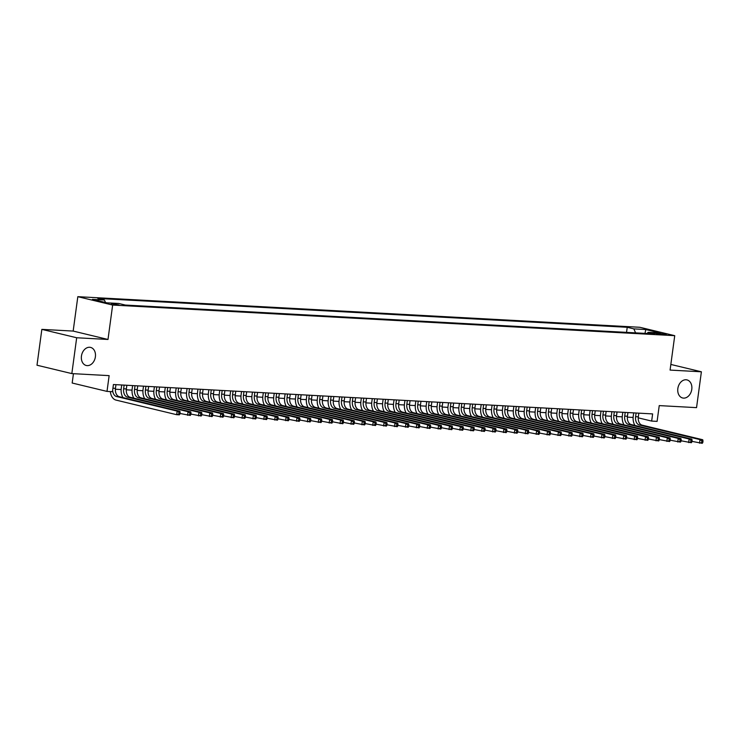 <?xml version="1.0" encoding="UTF-8"?>
<svg xmlns="http://www.w3.org/2000/svg" width="740" height="740" viewBox="0 0 740 740"><rect width="100%" height="100%" fill="white"/><g stroke="black" fill="none" stroke-linecap="round" stroke-linejoin="round"><path stroke-width="1.11" d="M95.386 356.828A9.296 6.928 -76.5 0 1 86.238 365.486A9.296 6.928 -76.5 0 1 81.446 356.07A9.296 6.928 -76.5 0 1 90.594 347.411A9.296 6.928 -76.5 0 1 95.386 356.828M691.78 389.323A9.296 6.928 -76.5 0 1 682.632 397.981A9.296 6.928 -76.5 0 1 677.84 388.565A9.296 6.928 -76.5 0 1 686.988 379.907A9.296 6.928 -76.5 0 1 691.78 389.323M119.011 304.963L111.389 303.613L119.011 304.963M73.436 373.691L72.178 383.024L107.004 391.404L112.452 391.7L113.424 384.532L652.625 413.91L651.663 421.079L657.101 421.375L659.238 405.603L696.543 407.638L701.39 371.795L670.838 364.441M41.847 329.374L37 365.218L71.835 373.598L76.683 337.755L107.994 339.466L112.647 305.056L77.82 296.675L73.168 331.076L41.847 329.374L76.683 337.755M112.647 305.056L674.732 335.673L639.897 327.293L77.82 296.675M658.924 333.278L654.983 333.24L662.365 334.545L666.305 334.582L658.924 333.278L658.804 334.166M635.614 332.861L633.819 328.875L627.224 327.293L97.828 298.442L104.414 300.033L92.435 299.376L106.745 302.817L118.724 303.474L125.319 305.056L654.715 333.907L648.129 332.315L647.028 333.481M633.819 328.875L645.798 329.531L660.108 332.972L648.129 332.315M107.004 391.404L109.141 375.633L71.835 373.598M674.732 335.673L670.079 370.083L701.39 371.795M638.241 417.85L651.663 421.079M115.375 389.231L121.156 389.545M126.272 389.823L132.044 390.137M137.168 390.415L142.94 390.729M148.056 391.007L153.837 391.321M158.952 391.608L164.724 391.923M169.849 392.2L175.621 392.514M180.736 392.792L186.508 393.107M191.632 393.384L197.404 393.699M202.519 393.976L208.301 394.291M213.416 394.568L219.188 394.882M224.312 395.169L230.085 395.484M235.2 395.761L240.981 396.076M246.096 396.353L251.868 396.668M256.993 396.945L262.765 397.26M267.88 397.537L273.652 397.852M278.776 398.129L284.548 398.444M289.664 398.731L295.445 399.045M300.56 399.322L306.332 399.637M311.457 399.914L317.229 400.229M322.344 400.507L328.125 400.821M333.24 401.099L339.012 401.413M344.128 401.69L349.909 402.005M355.024 402.292L360.796 402.606M365.921 402.884L371.693 403.198M376.808 403.476L382.589 403.79M387.704 404.068L393.476 404.382M398.601 404.66L404.373 404.974M409.488 405.252L415.269 405.566M420.385 405.844L426.157 406.168M431.272 406.445L437.053 406.76M442.168 407.037L447.94 407.351M453.065 407.629L458.837 407.944M463.952 408.221L469.733 408.536M474.849 408.813L480.621 409.128M485.745 409.405L491.517 409.72M496.632 410.006L502.414 410.321M507.529 410.598L513.301 410.913M518.416 411.19L524.198 411.505M529.313 411.782L535.085 412.097M540.209 412.374L545.981 412.689M551.096 412.966L556.878 413.281M561.993 413.568L567.765 413.882M572.89 414.16L578.662 414.474M583.777 414.752L589.558 415.066M594.673 415.344L600.445 415.658M605.561 415.936L611.342 416.25M616.457 416.528L622.229 416.842M627.354 417.129L633.126 417.443M626.54 332.371L627.224 327.293M104.414 300.033L105.543 302.531M644.975 333.37L645.798 329.531M107.994 339.466L73.168 331.076M636.104 413.013L635.605 416.694A7.261 4.801 -86.9 0 0 639.341 424.991L700.012 439.597L702.741 439.745L642.061 425.139L639.341 424.991M638.824 413.161L638.324 416.842A7.261 4.801 -86.9 0 0 642.061 425.139M634.938 425.454A10.896 7.197 93.1 0 1 633.246 416.13L633.69 412.874M702.806 442.502L703 441.068L701.909 441.012L701.714 442.446L702.806 442.502L702.251 443.325L691.983 441.364M701.714 442.446L699.531 443.177L700.012 439.597L701.909 441.012M703 441.068L702.741 439.745M625.207 412.411L624.708 416.102A7.261 4.801 -86.9 0 0 628.445 424.399L689.125 439.005L691.845 439.153L631.174 424.547L628.445 424.399M627.936 412.559L627.437 416.25A7.261 4.801 -86.9 0 0 631.174 424.547M624.051 424.862A10.896 7.197 93.1 0 1 622.359 415.538L622.793 412.282M691.909 441.91L692.104 440.476L691.021 440.42L690.827 441.854L691.909 441.91L691.364 442.733L681.096 440.772M690.827 441.854L688.635 442.585L689.125 439.005L691.021 440.42M692.104 440.476L691.845 439.153M614.311 411.819L613.821 415.51A7.261 4.801 -86.9 0 0 617.558 423.807L678.229 438.413L680.948 438.561L620.277 423.955L617.558 423.807M617.04 411.967L616.54 415.658A7.261 4.801 -86.9 0 0 620.277 423.955M613.155 424.27A10.896 7.197 93.1 0 1 611.462 414.937L611.906 411.69M681.022 441.318L681.216 439.884L680.125 439.819L679.93 441.253L681.022 441.318L680.467 442.141L670.199 440.18M679.93 441.253L677.748 441.993L678.229 438.413L680.125 439.819M681.216 439.884L680.948 438.561M603.424 411.227L602.924 414.918A7.261 4.801 -86.9 0 0 606.661 423.215L667.332 437.812L670.061 437.96L609.381 423.363L606.661 423.215M606.143 411.375L605.644 415.066A7.261 4.801 -86.9 0 0 609.381 423.363M602.258 423.678A10.896 7.197 93.1 0 1 600.575 414.345L601.01 411.098M670.126 440.726L670.32 439.292L669.228 439.227L669.034 440.661L670.126 440.726L669.571 441.549L659.312 439.588M669.034 440.661L666.851 441.401L667.332 437.812L669.228 439.227M670.32 439.292L670.061 437.96M592.527 410.635L592.028 414.317A7.261 4.801 -86.9 0 0 595.765 422.623L656.445 437.22L659.164 437.368L598.494 422.771L595.765 422.623M595.256 410.783L594.757 414.465A7.261 4.801 -86.9 0 0 598.494 422.771M591.371 423.086A10.896 7.197 93.1 0 1 589.678 413.753L590.113 410.506M659.238 440.134L659.433 438.7L658.341 438.635L658.147 440.069L659.238 440.134L658.683 440.957L648.416 438.996M658.147 440.069L655.955 440.809L656.445 437.22L658.341 438.635M659.433 438.7L659.164 437.368M581.64 410.043L581.14 413.725A7.261 4.801 -86.9 0 0 584.877 422.031L645.548 436.628L648.277 436.776L587.597 422.179L584.877 422.031M584.36 410.191L583.86 413.873A7.261 4.801 -86.9 0 0 587.597 422.179M580.475 422.494A10.896 7.197 93.1 0 1 578.782 413.161L579.226 409.914M648.342 439.532L648.536 438.099L647.445 438.043L647.25 439.477L648.342 439.532L647.787 440.365L637.519 438.394M647.25 439.477L645.067 440.217L645.548 436.628L647.445 438.043M648.536 438.099L648.277 436.776M570.744 409.451L570.244 413.133A7.261 4.801 -86.9 0 0 573.981 421.43L634.661 436.036L637.38 436.184L576.71 421.587L573.981 421.43M573.463 409.599L572.973 413.281A7.261 4.801 -86.9 0 0 576.71 421.587M569.578 421.893A10.896 7.197 93.1 0 1 567.895 412.569L568.329 409.312M637.445 438.94L637.64 437.507L636.548 437.451L636.363 438.885L637.445 438.94L636.899 439.764L626.632 437.803M636.363 438.885L634.171 439.615L634.661 436.036L636.548 437.451M637.64 437.507L637.38 436.184M559.847 408.85L559.357 412.541A7.261 4.801 -86.9 0 0 563.094 420.838L623.765 435.444L626.484 435.592L565.813 420.986L563.094 420.838M562.576 409.007L562.076 412.689A7.261 4.801 -86.9 0 0 565.813 420.986M558.691 421.3A10.896 7.197 93.1 0 1 556.998 411.976L557.442 408.721M626.558 438.348L626.752 436.914L625.661 436.859L625.466 438.293L626.558 438.348L626.003 439.171L615.736 437.211M625.466 438.293L623.284 439.024L623.765 435.444L625.661 436.859M626.752 436.914L626.484 435.592M548.96 408.258L548.46 411.949A7.261 4.801 -86.9 0 0 552.197 420.246L612.868 434.852L615.597 435L554.917 420.394L552.197 420.246M551.679 408.406L551.18 412.097A7.261 4.801 -86.9 0 0 554.917 420.394M547.794 420.709A10.896 7.197 93.1 0 1 546.101 411.375L546.546 408.129M615.662 437.756L615.856 436.322L614.764 436.267L614.57 437.701L615.662 437.756L615.107 438.579L604.839 436.618M614.57 437.701L612.387 438.432L612.868 434.852L614.764 436.267M615.856 436.322L615.597 435M538.063 407.666L537.564 411.357A7.261 4.801 -86.9 0 0 541.301 419.654L601.981 434.25L604.7 434.408L544.029 419.802L541.301 419.654M540.792 407.814L540.293 411.505A7.261 4.801 -86.9 0 0 544.029 419.802M536.907 420.117A10.896 7.197 93.1 0 1 535.214 410.783L535.649 407.536M604.765 437.164L604.959 435.731L603.877 435.666L603.683 437.1L604.765 437.164L604.219 437.988L593.952 436.026M603.683 437.1L601.49 437.839L601.981 434.25L603.877 435.666M604.959 435.731L604.7 434.408M527.167 407.074L526.677 410.756A7.261 4.801 -86.9 0 0 530.413 419.062L591.084 433.659L593.804 433.807L533.133 419.21L530.413 419.062M529.896 407.222L529.396 410.904A7.261 4.801 -86.9 0 0 533.133 419.21M526.01 419.525A10.896 7.197 93.1 0 1 524.318 410.191L524.762 406.945M593.878 436.572L594.072 435.139L592.981 435.074L592.786 436.507L593.878 436.572L593.323 437.396L583.055 435.435M592.786 436.507L590.603 437.248L591.084 433.659L592.981 435.074M594.072 435.139L593.804 433.807M516.279 406.482L515.78 410.164A7.261 4.801 -86.9 0 0 519.517 418.47L580.188 433.067L582.916 433.214L522.246 418.618L519.517 418.47M518.999 406.63L518.5 410.312A7.261 4.801 -86.9 0 0 522.246 418.618M515.114 418.933A10.896 7.197 93.1 0 1 513.43 409.599L513.865 406.353M582.981 435.971L583.176 434.537L582.084 434.482L581.89 435.916L582.981 435.971L582.426 436.804L572.168 434.833M581.89 435.916L579.707 436.656L580.188 433.067L582.084 434.482M583.176 434.537L582.916 433.214M505.383 405.89L504.884 409.572A7.261 4.801 -86.9 0 0 508.621 417.869L569.301 432.475L572.02 432.623L511.349 418.026L508.621 417.869M508.112 406.038L507.612 409.72A7.261 4.801 -86.9 0 0 511.349 418.026M504.227 418.331A10.896 7.197 93.1 0 1 502.534 409.007L502.969 405.751M572.094 435.379L572.288 433.945L571.197 433.89L571.002 435.324L572.094 435.379L571.539 436.212L561.271 434.241M571.002 435.324L568.81 436.054L569.301 432.475L571.197 433.89M572.288 433.945L572.02 432.623M494.496 405.298L493.996 408.98A7.261 4.801 -86.9 0 0 497.733 417.277L558.404 431.882L561.133 432.031L500.453 417.425L497.733 417.277M497.215 405.446L496.716 409.128A7.261 4.801 -86.9 0 0 500.453 417.425M493.33 417.739A10.896 7.197 93.1 0 1 491.638 408.415L492.082 405.159M561.198 434.787L561.392 433.353L560.3 433.298L560.106 434.732L561.198 434.787L560.643 435.61L550.375 433.649M560.106 434.732L557.923 435.462L558.404 431.882L560.3 433.298M561.392 433.353L561.133 432.031M483.599 404.697L483.1 408.388A7.261 4.801 -86.9 0 0 486.837 416.685L547.517 431.291L550.236 431.439L489.566 416.833L486.837 416.685M486.319 404.845L485.829 408.536A7.261 4.801 -86.9 0 0 489.566 416.833M482.434 417.147A10.896 7.197 93.1 0 1 480.75 407.823L481.185 404.567M550.301 434.195L550.495 432.761L549.413 432.706L549.219 434.139L550.301 434.195L549.755 435.018L539.488 433.057M549.219 434.139L547.027 434.87L547.517 431.291L549.413 432.706M550.495 432.761L550.236 431.439M472.703 404.105L472.213 407.796A7.261 4.801 -86.9 0 0 475.95 416.093L536.62 430.689L539.34 430.846L478.669 416.241L475.95 416.093M475.432 404.253L474.932 407.944A7.261 4.801 -86.9 0 0 478.669 416.241M471.546 416.555A10.896 7.197 93.1 0 1 469.854 407.222L470.298 403.975M539.414 433.603L539.608 432.169L538.516 432.105L538.322 433.538L539.414 433.603L538.859 434.426L528.591 432.465M538.322 433.538L536.139 434.278L536.62 430.689L538.516 432.105M539.608 432.169L539.34 430.846M461.815 403.513L461.316 407.194A7.261 4.801 -86.9 0 0 465.053 415.501L525.724 430.097L528.452 430.245L467.773 415.649L465.053 415.501M464.535 403.661L464.036 407.342A7.261 4.801 -86.9 0 0 467.773 415.649M460.65 415.963A10.896 7.197 93.1 0 1 458.957 406.63L459.401 403.383M528.517 433.011L528.712 431.577L527.62 431.513L527.426 432.946L528.517 433.011L527.962 433.834L517.695 431.873M527.426 432.946L525.243 433.686L525.724 430.097L527.62 431.513M528.712 431.577L528.452 430.245M450.919 402.921L450.42 406.602A7.261 4.801 -86.9 0 0 454.157 414.909L514.837 429.505L517.556 429.653L456.885 415.057L454.157 414.909M453.648 403.069L453.148 406.75A7.261 4.801 -86.9 0 0 456.885 415.057M449.763 415.371A10.896 7.197 93.1 0 1 448.07 406.038L448.505 402.791M517.621 432.41L517.815 430.976L516.733 430.921L516.538 432.354L517.621 432.41L517.075 433.242L506.808 431.272M516.538 432.354L514.346 433.094L514.837 429.505L516.733 430.921M517.815 430.976L517.556 429.653M440.032 402.329L439.532 406.01A7.261 4.801 -86.9 0 0 443.269 414.317L503.94 428.913L506.669 429.061L445.989 414.465L443.269 414.317M442.751 402.477L442.252 406.158A7.261 4.801 -86.9 0 0 445.989 414.465M438.866 414.77A10.896 7.197 93.1 0 1 437.174 405.446L437.618 402.19M506.734 431.818L506.928 430.384L505.836 430.329L505.642 431.762L506.734 431.818L506.179 432.65L495.911 430.68M505.642 431.762L503.459 432.502L503.94 428.913L505.836 430.329M506.928 430.384L506.669 429.061M429.135 401.737L428.636 405.418A7.261 4.801 -86.9 0 0 432.373 413.716L493.043 428.321L495.772 428.469L435.102 413.864L432.373 413.716M431.855 401.885L431.355 405.566A7.261 4.801 -86.9 0 0 435.102 413.864M427.97 414.178A10.896 7.197 93.1 0 1 426.286 404.854L426.721 401.598M495.837 431.226L496.031 429.792L494.94 429.736L494.746 431.17L495.837 431.226L495.282 432.049L485.024 430.088M494.746 431.17L492.562 431.901L493.043 428.321L494.94 429.736M496.031 429.792L495.772 428.469M418.239 401.136L417.739 404.826A7.261 4.801 -86.9 0 0 421.476 413.124L482.156 427.729L484.876 427.877L424.205 413.272L421.476 413.124M420.968 401.284L420.468 404.974A7.261 4.801 -86.9 0 0 424.205 413.272M417.082 413.586A10.896 7.197 93.1 0 1 415.39 404.262L415.825 401.006M484.95 430.634L485.144 429.2L484.053 429.144L483.858 430.578L484.95 430.634L484.395 431.457L474.127 429.496M483.858 430.578L481.666 431.309L482.156 427.729L484.053 429.144M485.144 429.2L484.876 427.877M407.351 400.543L406.852 404.234A7.261 4.801 -86.9 0 0 410.589 412.532L471.26 427.137L473.988 427.285L413.309 412.68L410.589 412.532M410.071 400.692L409.572 404.382A7.261 4.801 -86.9 0 0 413.309 412.68M406.186 412.994A10.896 7.197 93.1 0 1 404.493 403.661L404.937 400.414M474.053 430.042L474.248 428.608L473.156 428.543L472.962 429.977L474.053 430.042L473.498 430.865L463.231 428.904M472.962 429.977L470.779 430.717L471.26 427.137L473.156 428.543M474.248 428.608L473.988 427.285M396.455 399.952L395.956 403.633A7.261 4.801 -86.9 0 0 399.693 411.94L460.373 426.536L463.092 426.684L402.421 412.088L399.693 411.94M399.175 400.1L398.684 403.781A7.261 4.801 -86.9 0 0 402.421 412.088M395.289 412.402A10.896 7.197 93.1 0 1 393.606 403.069L394.041 399.822M463.157 429.45L463.351 428.016L462.269 427.951L462.075 429.385L463.157 429.45L462.611 430.273L452.344 428.312M462.075 429.385L459.882 430.125L460.373 426.536L462.269 427.951M463.351 428.016L463.092 426.684M385.559 399.36L385.068 403.041A7.261 4.801 -86.9 0 0 388.805 411.348L449.476 425.944L452.196 426.092L391.525 411.496L388.805 411.348M388.287 399.507L387.788 403.189A7.261 4.801 -86.9 0 0 391.525 411.496M384.402 411.81A10.896 7.197 93.1 0 1 382.71 402.477L383.154 399.23M452.269 428.858L452.464 427.424L451.372 427.359L451.178 428.793L452.269 428.858L451.714 429.681L441.447 427.711M451.178 428.793L448.995 429.533L449.476 425.944L451.372 427.359M452.464 427.424L452.196 426.092M374.671 398.768L374.172 402.449A7.261 4.801 -86.9 0 0 377.909 410.756L438.579 425.352L441.308 425.5L380.628 410.904L377.909 410.756M377.391 398.916L376.891 402.597A7.261 4.801 -86.9 0 0 380.628 410.904M373.506 411.209A10.896 7.197 93.1 0 1 371.813 401.885L372.257 398.638M441.373 428.257L441.567 426.823L440.476 426.767L440.282 428.201L441.373 428.257L440.818 429.089L430.55 427.119M440.282 428.201L438.099 428.941L438.579 425.352L440.476 426.767M441.567 426.823L441.308 425.5M363.775 398.175L363.275 401.857A7.261 4.801 -86.9 0 0 367.012 410.154L427.692 424.76L430.412 424.908L369.741 410.302L367.012 410.154M366.504 398.324L366.004 402.005A7.261 4.801 -86.9 0 0 369.741 410.302M362.618 410.617A10.896 7.197 93.1 0 1 360.926 401.293L361.361 398.037M430.477 427.664L430.671 426.231L429.589 426.175L429.394 427.609L430.477 427.664L429.931 428.488L419.663 426.527M429.394 427.609L427.202 428.34L427.692 424.76L429.589 426.175M430.671 426.231L430.412 424.908M352.887 397.574L352.388 401.265A7.261 4.801 -86.9 0 0 356.125 409.562L416.796 424.168L419.525 424.316L358.845 409.71L356.125 409.562M355.607 397.722L355.108 401.413A7.261 4.801 -86.9 0 0 358.845 409.71M351.722 410.025A10.896 7.197 93.1 0 1 350.029 400.701L350.473 397.445M419.589 427.072L419.784 425.639L418.692 425.583L418.498 427.017L419.589 427.072L419.034 427.896L408.767 425.935M418.498 427.017L416.315 427.748L416.796 424.168L418.692 425.583M419.784 425.639L419.525 424.316M341.991 396.982L341.492 400.673A7.261 4.801 -86.9 0 0 345.229 408.97L405.899 423.576L408.628 423.724L347.957 409.118L345.229 408.97M344.711 397.13L344.211 400.821A7.261 4.801 -86.9 0 0 347.957 409.118M340.825 409.433A10.896 7.197 93.1 0 1 339.142 400.1L339.577 396.853M408.693 426.481L408.887 425.047L407.796 424.982L407.601 426.416L408.693 426.481L408.147 427.304L397.88 425.343M407.601 426.416L405.418 427.156L405.899 423.576L407.796 424.982M408.887 425.047L408.628 423.724M331.095 396.39L330.595 400.072A7.261 4.801 -86.9 0 0 334.332 408.378L395.012 422.975L397.732 423.123L337.061 408.526L334.332 408.378M333.823 396.538L333.324 400.229A7.261 4.801 -86.9 0 0 337.061 408.526M329.938 408.841A10.896 7.197 93.1 0 1 328.246 399.507L328.68 396.261M397.805 425.889L398 424.455L396.908 424.39L396.714 425.824L397.805 425.889L397.25 426.712L386.983 424.751M396.714 425.824L394.522 426.564L395.012 422.975L396.908 424.39M398 424.455L397.732 423.123M320.207 395.798L319.708 399.48A7.261 4.801 -86.9 0 0 323.445 407.786L384.115 422.383L386.844 422.531L326.164 407.934L323.445 407.786M322.927 395.946L322.427 399.628A7.261 4.801 -86.9 0 0 326.164 407.934M319.042 408.249A10.896 7.197 93.1 0 1 317.349 398.916L317.793 395.669M386.909 425.296L387.103 423.863L386.012 423.798L385.818 425.232L386.909 425.296L386.354 426.12L376.087 424.15M385.818 425.232L383.635 425.972L384.115 422.383L386.012 423.798M387.103 423.863L386.844 422.531M309.311 395.206L308.811 398.888A7.261 4.801 -86.9 0 0 312.548 407.194L373.228 421.791L375.948 421.939L315.277 407.342L312.548 407.194M312.03 395.354L311.54 399.036A7.261 4.801 -86.9 0 0 315.277 407.342M308.145 407.657A10.896 7.197 93.1 0 1 306.462 398.324L306.897 395.077M376.013 424.695L376.207 423.262L375.125 423.206L374.93 424.64L376.013 424.695L375.467 425.528L365.199 423.558M374.93 424.64L372.738 425.38L373.228 421.791L375.125 423.206M376.207 423.262L375.948 421.939M298.414 394.614L297.924 398.296A7.261 4.801 -86.9 0 0 301.661 406.593L362.332 421.199L365.051 421.347L304.381 406.741L301.661 406.593M301.143 394.762L300.644 398.444A7.261 4.801 -86.9 0 0 304.381 406.741M297.258 407.055A10.896 7.197 93.1 0 1 295.565 397.732L296.009 394.476M365.125 424.103L365.32 422.67L364.228 422.614L364.034 424.048L365.125 424.103L364.57 424.927L354.303 422.966M364.034 424.048L361.851 424.779L362.332 421.199L364.228 422.614M365.32 422.67L365.051 421.347M287.527 394.013L287.028 397.704A7.261 4.801 -86.9 0 0 290.764 406.001L351.435 420.607L354.164 420.755L293.484 406.149L290.764 406.001M290.246 394.161L289.747 397.852A7.261 4.801 -86.9 0 0 293.484 406.149M286.361 406.464A10.896 7.197 93.1 0 1 284.669 397.139L285.113 393.884M354.229 423.511L354.423 422.078L353.332 422.022L353.137 423.456L354.229 423.511L353.674 424.335L343.406 422.374M353.137 423.456L350.954 424.187L351.435 420.607L353.332 422.022M354.423 422.078L354.164 420.755M276.631 393.421L276.131 397.112A7.261 4.801 -86.9 0 0 279.868 405.409L340.548 420.015L343.268 420.163L282.597 405.557L279.868 405.409M279.359 393.569L278.86 397.26A7.261 4.801 -86.9 0 0 282.597 405.557M275.474 405.871A10.896 7.197 93.1 0 1 273.782 396.538L274.216 393.292M343.332 422.919L343.526 421.486L342.444 421.421L342.25 422.855L343.332 422.919L342.786 423.743L332.519 421.782M342.25 422.855L340.058 423.595L340.548 420.015L342.444 421.421M343.526 421.486L343.268 420.163M265.743 392.829L265.244 396.52A7.261 4.801 -86.9 0 0 268.981 404.817L329.651 419.414L332.38 419.562L271.7 404.965L268.981 404.817M268.463 392.977L267.963 396.668A7.261 4.801 -86.9 0 0 271.7 404.965M264.578 405.279A10.896 7.197 93.1 0 1 262.885 395.946L263.329 392.7M332.445 422.327L332.639 420.894L331.548 420.829L331.354 422.263L332.445 422.327L331.89 423.151L321.623 421.19M331.354 422.263L329.171 423.003L329.651 419.414L331.548 420.829M332.639 420.894L332.38 419.562M254.847 392.237L254.347 395.918A7.261 4.801 -86.9 0 0 258.084 404.225L318.764 418.822L321.484 418.97L260.813 404.373L258.084 404.225M257.566 392.385L257.067 396.067A7.261 4.801 -86.9 0 0 260.813 404.373M253.681 404.688A10.896 7.197 93.1 0 1 251.998 395.354L252.433 392.108M321.549 421.735L321.743 420.302L320.651 420.237L320.457 421.671L321.549 421.735L321.003 422.559L310.735 420.598M320.457 421.671L318.274 422.411L318.764 418.822L320.651 420.237M321.743 420.302L321.484 418.97M243.95 391.645L243.451 395.327A7.261 4.801 -86.9 0 0 247.197 403.633L307.868 418.23L310.587 418.378L249.917 403.781L247.197 403.633M246.679 391.793L246.179 395.475A7.261 4.801 -86.9 0 0 249.917 403.781M242.794 404.096A10.896 7.197 93.1 0 1 241.101 394.762L241.536 391.516M310.661 421.134L310.856 419.7L309.764 419.645L309.57 421.079L310.661 421.134L310.106 421.967L299.839 419.996M309.57 421.079L307.377 421.819L307.868 418.23L309.764 419.645M310.856 419.7L310.587 418.378M233.063 391.053L232.564 394.735A7.261 4.801 -86.9 0 0 236.301 403.032L296.971 417.638L299.7 417.786L239.02 403.189L236.301 403.032M235.783 391.201L235.283 394.882A7.261 4.801 -86.9 0 0 239.02 403.189M231.898 403.494A10.896 7.197 93.1 0 1 230.205 394.17L230.649 390.914M299.765 420.542L299.959 419.108L298.868 419.053L298.673 420.486L299.765 420.542L299.21 421.365L288.942 419.404M298.673 420.486L296.49 421.217L296.971 417.638L298.868 419.053M299.959 419.108L299.7 417.786M222.167 390.452L221.667 394.143A7.261 4.801 -86.9 0 0 225.404 402.44L286.084 417.046L288.804 417.194L228.133 402.588L225.404 402.44M224.886 390.609L224.396 394.291A7.261 4.801 -86.9 0 0 228.133 402.588M221.001 402.902A10.896 7.197 93.1 0 1 219.317 393.578L219.752 390.322M288.868 419.95L289.062 418.516L287.98 418.461L287.786 419.894L288.868 419.95L288.322 420.773L278.055 418.812M287.786 419.894L285.594 420.625L286.084 417.046L287.98 418.461M289.062 418.516L288.804 417.194M211.27 389.86L210.78 393.55A7.261 4.801 -86.9 0 0 214.517 401.848L275.188 416.454L277.907 416.602L217.236 401.996L214.517 401.848M213.999 390.008L213.499 393.699A7.261 4.801 -86.9 0 0 217.236 401.996M210.114 402.31A10.896 7.197 93.1 0 1 208.421 392.977L208.865 389.73M277.981 419.358L278.175 417.924L277.084 417.869L276.889 419.303L277.981 419.358L277.426 420.181L267.159 418.22M276.889 419.303L274.707 420.033L275.188 416.454L277.084 417.869M278.175 417.924L277.907 416.602M200.383 389.268L199.883 392.959A7.261 4.801 -86.9 0 0 203.62 401.256L264.291 415.852L267.02 416.01L206.34 401.404L203.62 401.256M203.102 389.416L202.603 393.107A7.261 4.801 -86.9 0 0 206.34 401.404M199.217 401.718A10.896 7.197 93.1 0 1 197.524 392.385L197.969 389.138M267.085 418.766L267.279 417.332L266.187 417.268L265.993 418.701L267.085 418.766L266.529 419.589L256.262 417.628M265.993 418.701L263.81 419.441L264.291 415.852L266.187 417.268M267.279 417.332L267.02 416.01M189.486 388.676L188.987 392.357A7.261 4.801 -86.9 0 0 192.724 400.664L253.404 415.26L256.123 415.408L195.453 400.812L192.724 400.664M192.215 388.824L191.715 392.505A7.261 4.801 -86.9 0 0 195.453 400.812M188.33 401.126A10.896 7.197 93.1 0 1 186.637 391.793L187.072 388.546M256.188 418.174L256.382 416.74L255.3 416.675L255.106 418.109L256.188 418.174L255.642 418.997L245.375 417.036M255.106 418.109L252.914 418.849L253.404 415.26L255.3 416.675M256.382 416.74L256.123 415.408M178.599 388.084L178.1 391.765A7.261 4.801 -86.9 0 0 181.837 400.072L242.507 414.668L245.236 414.816L184.556 400.22L181.837 400.072M181.319 388.232L180.819 391.913A7.261 4.801 -86.9 0 0 184.556 400.22M177.434 400.534A10.896 7.197 93.1 0 1 175.741 391.201L176.185 387.954M245.301 417.573L245.495 416.139L244.404 416.084L244.209 417.517L245.301 417.573L244.746 418.405L234.478 416.435M244.209 417.517L242.026 418.257L242.507 414.668L244.404 416.084M245.495 416.139L245.236 414.816M167.703 387.492L167.203 391.173A7.261 4.801 -86.9 0 0 170.94 399.471L231.62 414.076L234.34 414.224L173.669 399.628L170.94 399.471M170.422 387.64L169.922 391.321A7.261 4.801 -86.9 0 0 173.669 399.628M166.537 399.933A10.896 7.197 93.1 0 1 164.853 390.609L165.288 387.353M234.404 416.981L234.599 415.547L233.507 415.492L233.313 416.925L234.404 416.981L233.858 417.813L223.591 415.843M233.313 416.925L231.13 417.656L231.62 414.076L233.507 415.492M234.599 415.547L234.34 414.224M156.806 386.9L156.306 390.581A7.261 4.801 -86.9 0 0 160.053 398.879L220.724 413.484L223.443 413.632L162.772 399.026L160.053 398.879M159.535 387.048L159.035 390.729A7.261 4.801 -86.9 0 0 162.772 399.026M155.65 399.341A10.896 7.197 93.1 0 1 153.957 390.017L154.401 386.761M223.517 416.389L223.711 414.955L222.62 414.9L222.426 416.333L223.517 416.389L222.962 417.212L212.695 415.251M222.426 416.333L220.243 417.064L220.724 413.484L222.62 414.9M223.711 414.955L223.443 413.632M145.919 386.299L145.419 389.989A7.261 4.801 -86.9 0 0 149.156 398.286L209.827 412.892L212.556 413.04L151.876 398.435L149.156 398.286M148.638 386.447L148.139 390.137A7.261 4.801 -86.9 0 0 151.876 398.435M144.753 398.749A10.896 7.197 93.1 0 1 143.06 389.416L143.505 386.169M212.621 415.797L212.815 414.363L211.723 414.308L211.529 415.741L212.621 415.797L212.066 416.62L201.798 414.659M211.529 415.741L209.346 416.472L209.827 412.892L211.723 414.308M212.815 414.363L212.556 413.04M135.022 385.707L134.523 389.397A7.261 4.801 -86.9 0 0 138.26 397.695L198.94 412.291L201.659 412.448L140.988 397.843L138.26 397.695M137.742 385.855L137.251 389.545A7.261 4.801 -86.9 0 0 140.988 397.843M133.866 398.157A10.896 7.197 93.1 0 1 132.173 388.824L132.608 385.577M201.724 415.205L201.918 413.771L200.836 413.706L200.642 415.14L201.724 415.205L201.178 416.028L190.911 414.067M200.642 415.14L198.45 415.88L198.94 412.291L200.836 413.706M201.918 413.771L201.659 412.448M124.126 385.115L123.636 388.796A7.261 4.801 -86.9 0 0 127.373 397.103L188.043 411.699L190.763 411.847L130.092 397.25L127.373 397.103M126.854 385.263L126.355 388.944A7.261 4.801 -86.9 0 0 130.092 397.25M122.97 397.565A10.896 7.197 93.1 0 1 121.277 388.232L121.721 384.985M190.837 414.613L191.031 413.179L189.94 413.114L189.745 414.548L190.837 414.613L190.282 415.436L180.014 413.475M189.745 414.548L187.562 415.288L188.043 411.699L189.94 413.114M191.031 413.179L190.763 411.847M115.958 384.671L115.459 388.352A7.261 4.801 -86.9 0 0 119.196 396.659L179.876 411.255L177.147 411.107L179.043 412.522L178.849 413.956L179.94 414.012L180.135 412.578L179.043 412.522M112.656 390.23A7.261 4.801 -86.9 0 0 116.476 396.511L177.147 411.107L176.666 414.696L115.995 400.09A10.896 7.197 93.1 0 1 110.334 391.58M179.94 414.012L179.385 414.844L176.666 414.696L178.849 413.956M180.135 412.578L179.876 411.255M656.445 333.749L656.528 333.148M638.324 416.842L635.605 416.694M627.437 416.25L624.708 416.102M616.54 415.658L613.821 415.51M605.644 415.066L602.924 414.918M594.757 414.465L592.028 414.317M583.86 413.873L581.14 413.725M572.973 413.281L570.244 413.133M562.076 412.689L559.357 412.541M551.18 412.097L548.46 411.949M540.293 411.505L537.564 411.357M529.396 410.904L526.677 410.756M518.5 410.312L515.78 410.164M507.612 409.72L504.884 409.572M496.716 409.128L493.996 408.98M485.829 408.536L483.1 408.388M474.932 407.944L472.213 407.796M464.036 407.342L461.316 407.194M453.148 406.75L450.42 406.602M442.252 406.158L439.532 406.01M431.355 405.566L428.636 405.418M420.468 404.974L417.739 404.826M409.572 404.382L406.852 404.234M398.684 403.781L395.956 403.633M387.788 403.189L385.068 403.041M376.891 402.597L374.172 402.449M366.004 402.005L363.275 401.857M355.108 401.413L352.388 401.265M344.211 400.821L341.492 400.673M333.324 400.229L330.595 400.072M322.427 399.628L319.708 399.48M311.54 399.036L308.811 398.888M300.644 398.444L297.924 398.296M289.747 397.852L287.028 397.704M278.86 397.26L276.131 397.112M267.963 396.668L265.244 396.52M257.067 396.067L254.347 395.918M246.179 395.475L243.451 395.327M235.283 394.882L232.564 394.735M224.396 394.291L221.667 394.143M213.499 393.699L210.78 393.55M202.603 393.107L199.883 392.959M191.715 392.505L188.987 392.357M180.819 391.913L178.1 391.765M169.922 391.321L167.203 391.173M159.035 390.729L156.306 390.581M148.139 390.137L145.419 389.989M137.251 389.545L134.523 389.397M126.355 388.944L123.636 388.796M115.459 388.352L112.924 388.213M119.196 396.659L116.476 396.511"/></g></svg>

